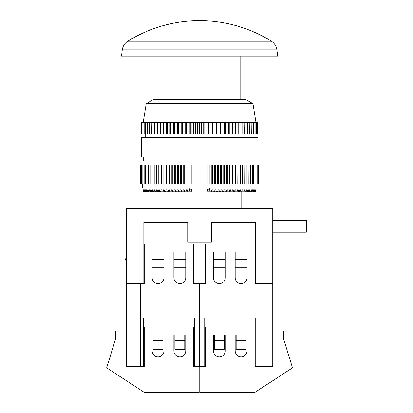 <?xml version="1.0" encoding="UTF-8"?>
<svg xmlns="http://www.w3.org/2000/svg" width="413" height="413" viewBox="0 0 413 413"><rect width="100%" height="100%" fill="white"/><g stroke="black" fill="none" stroke-linecap="round" stroke-linejoin="round"><path stroke-width="0.62" d="M254.95 283.607L255.342 283.607L255.342 222.318L211.451 222.318L211.451 242.09L187.729 242.09L187.729 222.318L143.832 222.318L143.832 283.607L144.23 283.607L144.23 244.068L193.656 244.068L193.656 283.607L199.587 283.607L199.587 366.646L199.587 283.607L205.519 283.607L205.519 244.068L254.95 244.068L254.95 283.607L258.905 283.607L258.905 366.646L254.95 366.646L255.74 366.646L255.74 318.01L204.729 318.01L204.729 366.646L193.656 366.646L193.656 327.106L144.23 327.106L144.23 366.646L143.44 366.646L144.23 366.646M213.428 277.675A5.932 5.932 0 0 0 219.36 283.607A5.932 5.932 0 0 0 225.291 277.675L225.291 251.976L213.428 251.976L213.428 277.675M235.178 251.976L235.178 277.675A5.932 5.932 0 0 0 241.109 283.607A5.932 5.932 0 0 0 247.041 277.675L247.041 251.976L235.178 251.976L235.178 259.318L247.041 259.318L247.041 251.976L235.178 251.976M258.905 366.646L272.745 366.646L258.905 366.646M205.519 366.646L204.729 366.646L205.519 366.646L205.519 327.106L254.95 327.106L254.95 366.646M255.342 283.607L272.745 283.607L272.745 331.061L283.617 331.061L283.617 338.97L292.512 367.833L254.95 392.35L199.985 392.35L199.985 366.646M246.05 340.777L246.05 349.248L236.164 349.248L236.164 335.015L246.05 335.015L246.05 340.777L236.164 340.777M224.305 340.777L224.305 349.248L214.419 349.248L214.419 335.015L224.305 335.015L224.305 340.777L214.419 340.777M272.745 331.061L272.745 366.646M214.419 335.015L213.428 335.015L213.428 350.828A5.932 5.932 0 0 0 219.36 356.76A5.932 5.932 0 0 0 225.291 350.828L225.291 335.015L224.305 335.015M246.05 335.015L247.041 335.015L247.041 350.828A5.932 5.932 0 0 1 241.109 356.76A5.932 5.932 0 0 1 235.178 350.828L235.178 335.015L236.164 335.015M144.23 283.607L140.275 283.607L140.275 366.646L126.435 366.646L143.44 366.646L143.44 318.01L194.451 318.01L194.451 366.646L193.656 366.646M272.745 283.607L272.745 208.477L126.435 208.477L126.435 331.061L115.563 331.061L115.563 338.97L106.662 367.833L144.23 392.35L199.195 392.35L199.195 366.646M126.435 331.061L126.435 366.646M184.761 335.015L185.752 335.015L185.752 350.828A5.932 5.932 0 0 1 179.82 356.76A5.932 5.932 0 0 1 173.888 350.828L173.888 335.015L174.875 335.015L174.875 340.777L184.761 340.777L184.761 335.015L174.875 335.015M153.125 335.015L152.139 335.015L152.139 350.828A5.932 5.932 0 0 0 158.071 356.76A5.932 5.932 0 0 0 164.002 350.828L164.002 335.015L153.125 335.015L153.125 340.777L163.011 340.777L163.011 335.015M153.125 340.777L153.125 349.248L163.011 349.248L163.011 340.777M174.875 340.777L174.875 349.248L184.761 349.248L184.761 340.777M185.752 277.675A5.932 5.932 0 0 1 179.82 283.607A5.932 5.932 0 0 1 173.888 277.675L173.888 251.976L185.752 251.976L185.752 277.675M164.002 251.976L164.002 277.675A5.932 5.932 0 0 1 158.071 283.607A5.932 5.932 0 0 1 152.139 277.675L152.139 251.976L164.002 251.976L164.002 259.318L152.139 259.318L152.139 251.976L164.002 251.976M199.587 41.223L271.408 41.223A135.645 135.645 0 0 0 127.772 41.223L199.587 41.223M199.587 56.24L277.686 56.24L276.901 49.839L122.279 49.839L121.494 56.24L199.587 56.24M256.927 183.961L256.927 187.915L256.127 187.915L255.941 191.869L255.59 189.892L255.26 191.869L254.955 191.869L254.816 189.892L254.398 191.869L254.031 191.869L253.861 189.892L253.551 189.892L253.37 191.869L252.937 191.869L252.741 189.892L252.379 189.892L252.173 191.869L251.672 191.869L251.45 189.892L251.042 189.892L250.805 191.869L250.247 191.869L249.999 189.892L249.54 189.892L249.282 191.869L248.662 191.869L248.389 189.892L247.888 189.892L247.599 191.869L246.922 191.869L246.623 189.892L246.076 189.892L245.766 191.869L245.033 191.869L244.708 189.892L244.124 189.892L243.789 191.869L243.004 191.869L242.653 189.892L242.028 189.892L241.667 191.869L240.836 191.869L240.464 189.892L239.798 189.892L239.421 191.869L238.533 191.869L238.146 189.892L237.444 189.892L237.041 191.869L236.117 191.869L235.704 189.892L234.971 189.892L234.548 191.869L233.577 191.869L233.154 189.892L232.385 189.892L231.946 191.869L230.939 191.869L230.49 189.892L229.695 189.892L229.241 191.869L228.198 191.869L227.733 189.892L226.913 189.892L226.443 191.869L225.364 191.869L224.889 189.892L224.042 189.892L223.562 191.869L222.452 191.869L221.967 189.892L221.094 189.892L220.604 191.869L219.468 191.869L218.973 189.892L218.079 189.892L217.579 191.869L216.422 191.869L215.916 189.892L215.008 189.892L214.497 191.869L213.32 191.869L212.809 189.892L211.89 189.892L211.368 191.869L210.181 191.869L209.138 187.915L190.042 187.915L188.999 191.869L143.239 191.869L143.053 187.915L142.253 187.915L142.253 183.961M143.239 157.074L143.239 161.024L255.936 161.024L255.936 157.074M252.973 103.689L246.05 99.734L153.125 99.734L146.207 103.689L252.973 103.689L255.936 122.274M199.587 137.302L257.913 137.302L257.913 157.074L141.267 157.074L141.267 137.302L199.587 137.302M257.903 134.137L257.903 122.274M141.272 134.137L141.272 122.274L141.277 134.137L257.681 134.137M257.65 134.137L257.681 122.274M257.65 122.274L257.139 122.274L257.139 134.137M257.082 134.137L257.139 122.274M257.082 122.274L256.282 122.274L256.282 134.137M256.199 134.137L256.282 122.274M256.199 122.274L255.115 122.274L255.115 134.137M255.007 134.137L255.115 122.274M255.007 122.274L253.644 122.274L253.644 134.137M253.51 134.137L253.644 122.274M253.51 122.274L251.878 122.274L251.878 134.137M251.718 134.137L251.878 122.274M251.718 122.274L249.829 122.274L249.829 134.137M249.648 134.137L249.829 122.274M249.648 122.274L247.501 122.274L247.501 134.137M247.299 134.137L247.501 122.274M247.299 122.274L244.914 122.274L244.914 134.137M244.692 134.137L244.914 122.274M244.692 122.274L242.08 122.274L242.08 134.137M241.837 134.137L242.08 122.274M241.837 122.274L239.013 122.274L239.013 134.137M238.75 134.137L238.75 122.274L239.013 122.274M238.75 122.274L235.73 122.274L235.73 134.137M235.451 134.137L235.451 122.274L235.73 122.274M235.451 122.274L232.251 122.274L232.251 134.137M231.956 134.137L231.956 122.274L232.251 122.274M231.956 122.274L228.595 122.274L228.595 134.137M228.286 134.137L228.286 122.274L228.595 122.274M228.286 122.274L224.78 122.274L224.78 134.137M224.455 134.137L224.455 122.274L224.78 122.274M224.455 122.274L220.826 122.274L220.826 134.137M220.49 134.137L220.49 122.274L220.826 122.274M220.49 122.274L216.753 122.274L216.753 134.137M216.412 134.137L216.412 122.274L216.753 122.274M216.412 122.274L212.592 122.274L212.592 134.137M212.246 134.137L212.246 122.274L212.592 122.274M212.246 122.274L208.358 122.274L208.358 134.137M208.002 134.137L208.002 122.274L208.358 122.274M208.002 122.274L204.074 122.274L204.074 134.137M203.717 134.137L203.717 122.274L204.074 122.274M203.717 122.274L199.768 122.274L199.768 134.137M199.412 134.137L199.412 122.274L199.768 122.274M199.412 122.274L195.457 122.274L195.457 134.137M195.106 134.137L195.106 122.274L195.457 122.274M195.106 122.274L191.173 122.274L191.173 134.137M190.821 134.137L190.821 122.274L191.173 122.274M190.821 122.274L186.934 122.274L186.934 134.137M186.588 134.137L186.588 122.274L186.934 122.274M186.588 122.274L182.763 122.274L182.763 134.137M182.422 134.137L182.422 122.274L182.763 122.274M182.422 122.274L178.684 122.274L178.684 134.137M178.354 134.137L178.354 122.274L178.684 122.274M178.354 122.274L174.72 122.274L174.72 134.137M174.4 134.137L174.4 122.274L174.72 122.274M174.4 122.274L170.894 122.274L170.894 134.137M170.584 134.137L170.584 122.274L170.894 122.274M170.584 122.274L167.224 122.274L167.224 134.137M166.924 134.137L166.924 122.274L167.224 122.274M166.924 122.274L163.729 122.274L163.729 134.137M163.445 134.137L163.445 122.274L163.729 122.274M163.445 122.274L160.43 122.274L160.43 134.137M160.167 134.137L160.167 122.274L160.43 122.274M160.167 122.274L157.343 122.274L157.343 134.137M157.1 134.137L157.343 122.274M154.488 134.137L154.488 122.274L151.881 122.274L151.881 134.137M154.261 134.137L154.261 122.274M157.1 122.274L154.488 122.274M151.674 134.137L151.881 122.274M149.532 134.137L149.532 122.274L147.456 122.274L147.456 134.137M149.351 134.137L149.351 122.274M151.674 122.274L149.532 122.274M147.302 134.137L147.456 122.274M145.67 134.137L145.67 122.274L144.173 122.274L144.173 134.137M145.536 134.137L145.536 122.274M147.302 122.274L145.67 122.274M144.065 134.137L144.173 122.274M142.981 134.137L142.981 122.274L142.098 122.274L142.098 134.137M142.898 134.137L142.898 122.274M144.065 122.274L142.981 122.274M142.041 134.137L142.098 122.274M141.53 134.137L141.277 122.274M141.499 134.137L141.499 122.274M142.041 122.274L141.53 122.274M160.115 134.137L160.115 122.274M163.192 134.137L163.192 122.274M166.47 134.137L166.47 122.274M169.924 134.137L169.924 122.274M173.543 134.137L173.543 122.274M177.306 134.137L177.306 122.274M181.188 134.137L181.188 122.274M185.174 134.137L185.174 122.274M189.237 134.137L189.237 122.274M193.356 134.137L193.356 122.274M197.507 134.137L197.507 122.274M201.673 134.137L201.673 122.274M205.824 134.137L205.824 122.274M209.943 134.137L209.943 122.274M214.006 134.137L214.006 122.274M217.992 134.137L217.992 122.274M221.874 134.137L221.874 122.274M225.632 134.137L225.632 122.274M229.251 134.137L229.251 122.274M232.71 134.137L232.71 122.274M235.988 134.137L235.988 122.274M239.065 134.137L239.065 122.274M206.944 187.915L207.465 189.892L209.659 189.892M210.181 191.869L207.987 191.869L207.465 189.892M211.368 191.869L213.32 191.869M214.497 191.869L216.422 191.869M217.579 191.869L219.468 191.869M220.604 191.869L222.452 191.869M223.562 191.869L225.364 191.869M226.443 191.869L228.198 191.869M229.241 191.869L230.939 191.869M231.946 191.869L233.577 191.869M234.548 191.869L236.117 191.869M237.041 191.869L238.533 191.869M239.421 191.869L240.836 191.869M241.667 191.869L243.004 191.869M243.789 191.869L245.033 191.869M245.766 191.869L246.922 191.869M247.599 191.869L248.662 191.869M249.282 191.869L250.247 191.869M250.805 191.869L251.672 191.869M252.173 191.869L252.937 191.869M253.37 191.869L254.031 191.869M254.398 191.869L254.955 191.869M255.26 191.869L255.704 191.869M199.587 187.915L192.236 187.915L191.193 191.869L188.999 191.869M211.239 183.961L211.239 164.978L211.079 183.961L214.326 183.961L214.486 164.978L214.326 183.961M188.096 164.978L187.936 183.961L188.096 164.978L207.961 164.978L207.961 183.961L211.079 183.961M214.486 183.961L217.522 183.961L217.522 164.978L217.522 183.961M217.682 183.961L220.666 183.961L220.666 164.978L220.666 183.961M220.821 183.961L223.743 183.961L223.743 164.978L223.743 183.961M223.892 183.961L226.742 183.961L226.742 164.978L226.742 183.961M226.887 183.961L229.654 183.961L229.654 164.978L229.654 183.961M229.793 183.961L232.473 183.961L232.473 164.978L232.473 183.961M232.612 183.961L235.188 183.961L235.188 164.978L235.188 183.961M237.795 164.978L235.338 164.978L235.338 183.961L237.795 183.961L237.919 164.978L237.795 183.961M240.397 183.961L240.397 164.978L240.278 183.961L242.632 183.961L242.632 164.978L242.632 183.961M237.919 183.961L240.278 183.961M244.961 183.961L244.961 164.978L244.852 183.961L246.933 183.961L246.933 164.978L246.933 183.961M242.746 183.961L244.852 183.961M248.951 183.961L248.951 164.978L248.863 183.961L250.634 183.961L250.634 164.978L250.634 183.961M247.031 183.961L248.863 183.961M252.322 183.961L252.322 164.978L252.25 183.961L253.696 183.961L253.696 164.978L253.696 183.961M250.717 183.961L252.25 183.961M255.033 183.961L255.033 164.978L254.976 183.961L256.075 183.961L256.075 164.978L256.075 183.961M253.763 183.961L254.976 183.961M257.046 183.961L257.046 164.978L257.005 183.961L257.748 183.961L257.748 164.978L257.748 183.961M256.127 183.961L257.005 183.961M258.905 164.978L258.311 164.978L258.311 183.961L258.905 183.961L258.905 164.978M257.779 183.961L258.311 183.961M140.869 183.961L140.869 164.978L140.275 164.978L140.275 183.961L141.401 183.961L141.401 164.978L141.401 183.961M141.432 183.961L142.134 183.961L142.134 164.978L142.134 183.961M142.175 183.961L143.053 183.961L143.053 164.978L143.053 183.961M143.099 183.961L144.147 183.961L144.147 164.978L144.147 183.961M144.204 183.961L145.417 183.961L145.417 164.978L145.417 183.961M145.484 183.961L146.852 183.961L146.852 164.978L146.852 183.961M146.93 183.961L148.458 183.961L148.458 164.978L148.458 183.961M148.546 183.961L150.229 183.961L150.229 164.978L150.229 183.961M150.317 183.961L152.149 183.961L152.149 164.978L152.149 183.961M152.247 183.961L154.219 183.961L154.219 164.978L154.219 183.961M154.323 183.961L156.434 183.961L156.434 164.978L156.434 183.961M156.542 183.961L158.783 183.961L158.783 164.978L158.783 183.961M158.902 183.961L161.261 183.961L161.261 164.978L161.261 183.961M161.385 183.961L163.858 183.961L163.858 164.978L163.858 183.961M163.987 183.961L166.568 183.961L166.568 164.978L166.568 183.961M166.702 183.961L169.382 183.961L169.382 164.978L169.382 183.961M169.526 183.961L172.293 183.961L172.293 164.978L172.293 183.961M172.438 183.961L175.288 183.961L175.288 164.978L175.288 183.961M175.437 183.961L178.359 183.961L178.359 164.978L178.359 183.961M178.514 183.961L181.498 183.961L181.498 164.978L181.498 183.961M181.653 183.961L184.694 183.961L184.694 164.978L184.694 183.961M184.854 183.961L187.936 183.961M188.096 183.961L191.219 183.961L191.219 164.978M140.869 164.978L141.401 164.978M141.432 164.978L142.134 164.978M142.175 164.978L143.053 164.978M143.099 164.978L144.147 164.978M144.204 164.978L145.417 164.978M145.484 164.978L146.852 164.978M146.93 164.978L148.458 164.978M148.546 164.978L150.229 164.978M150.317 164.978L152.149 164.978M152.247 164.978L154.219 164.978M154.323 164.978L156.434 164.978M156.542 164.978L158.783 164.978M158.902 164.978L161.261 164.978M161.385 164.978L163.858 164.978M163.987 164.978L166.568 164.978M166.702 164.978L169.382 164.978M169.526 164.978L172.293 164.978M172.438 164.978L175.288 164.978M175.437 164.978L178.359 164.978M178.514 164.978L181.498 164.978M181.653 164.978L184.694 164.978M184.854 164.978L187.936 164.978M207.961 164.978L211.079 164.978M211.239 164.978L214.326 164.978M214.486 164.978L217.522 164.978M217.682 164.978L220.666 164.978M220.821 164.978L223.743 164.978M223.892 164.978L226.742 164.978M226.887 164.978L229.654 164.978M229.793 164.978L232.473 164.978M232.612 164.978L235.188 164.978M237.919 164.978L240.278 164.978M240.397 164.978L242.632 164.978M242.746 164.978L244.852 164.978M244.961 164.978L246.933 164.978M247.031 164.978L248.863 164.978M248.951 164.978L250.634 164.978M250.717 164.978L252.25 164.978M252.322 164.978L253.696 164.978M253.763 164.978L254.976 164.978M255.033 164.978L256.075 164.978M256.127 164.978L257.005 164.978M257.046 164.978L257.748 164.978M257.779 164.978L258.311 164.978M207.961 183.961L191.219 183.961M143.476 191.869L143.59 189.892M143.92 191.869L143.796 189.892M144.225 191.869L144.627 189.892L144.364 189.892M144.777 191.869L144.627 189.892M145.149 191.869L145.314 189.892L145.629 189.892L145.314 189.892M145.81 191.869L145.629 189.892M146.243 191.869L146.439 189.892L146.801 189.892L146.439 189.892M147.007 191.869L146.801 189.892M147.503 191.869L147.73 189.892L148.138 189.892L147.73 189.892M148.37 191.869L148.138 189.892M148.933 191.869L149.181 189.892L149.635 189.892L149.181 189.892M149.898 191.869L149.635 189.892M150.518 191.869L150.791 189.892L151.292 189.892L150.791 189.892M151.581 191.869L151.292 189.892M152.258 191.869L152.557 189.892L153.104 189.892L152.557 189.892M153.414 191.869L153.104 189.892M154.147 191.869L154.467 189.892L155.056 189.892L154.467 189.892M155.391 191.869L155.056 189.892M156.176 191.869L156.522 189.892L157.152 189.892L156.522 189.892M157.508 191.869L157.152 189.892M158.344 191.869L158.716 189.892L159.382 189.892L158.716 189.892M159.759 191.869L159.382 189.892M160.642 191.869L161.034 189.892L161.736 189.892L161.034 189.892M162.133 191.869L161.736 189.892M163.063 191.869L163.476 189.892L164.209 189.892L163.476 189.892M164.627 191.869L164.209 189.892M165.598 191.869L166.026 189.892L166.795 189.892L166.026 189.892M167.229 191.869L166.795 189.892M168.241 191.869L168.685 189.892L169.485 189.892L168.685 189.892M169.934 191.869L169.485 189.892M170.982 191.869L171.441 189.892L172.267 189.892L171.441 189.892M172.732 191.869L172.267 189.892M173.816 191.869L174.286 189.892L175.138 189.892L174.286 189.892M175.618 191.869L175.138 189.892M176.728 191.869L177.213 189.892L178.086 189.892L177.213 189.892M178.576 191.869L178.086 189.892M179.712 191.869L180.207 189.892L181.095 189.892L180.207 189.892M181.601 191.869L181.095 189.892M182.758 191.869L183.264 189.892L184.167 189.892L183.264 189.892M184.678 191.869L184.167 189.892M185.855 191.869L186.371 189.892L187.29 189.892L186.371 189.892M187.807 191.869L187.29 189.892M189.985 164.978L189.985 183.961M186.831 164.978L186.831 183.961M183.718 164.978L183.718 183.961M180.651 164.978L180.651 183.961M177.647 164.978L177.647 183.961M174.709 164.978L174.709 183.961M171.854 164.978L171.854 183.961M169.082 164.978L169.082 183.961M166.408 164.978L166.408 183.961M163.842 164.978L163.842 183.961M232.767 164.978L232.767 183.961M230.093 164.978L230.093 183.961M227.326 164.978L227.326 183.961M224.465 164.978L224.465 183.961M221.533 164.978L221.533 183.961M218.529 164.978L218.529 183.961M215.462 164.978L215.462 183.961M212.349 164.978L212.349 183.961M209.195 164.978L209.195 183.961M211.89 189.892L212.809 189.892M254.553 189.892L254.816 189.892M253.551 189.892L253.861 189.892M252.379 189.892L252.741 189.892M251.042 189.892L251.45 189.892M249.54 189.892L249.999 189.892M247.888 189.892L248.389 189.892M246.076 189.892L246.623 189.892M244.124 189.892L244.708 189.892M242.028 189.892L242.653 189.892M239.798 189.892L240.464 189.892M237.444 189.892L238.146 189.892M234.971 189.892L235.704 189.892M232.385 189.892L233.154 189.892M229.695 189.892L230.49 189.892M226.913 189.892L227.733 189.892M224.042 189.892L224.889 189.892M221.094 189.892L221.967 189.892M218.079 189.892L218.973 189.892M215.008 189.892L215.916 189.892M272.745 220.341L306.338 220.341L306.338 232.204L272.745 232.204M225.291 259.318L225.291 251.976L213.428 251.976L213.428 259.318L225.291 259.318M225.291 267.789L213.428 267.789M247.041 267.789L235.178 267.789M185.752 259.318L173.888 259.318L173.888 251.976L185.752 251.976L185.752 259.318M173.888 267.789L185.752 267.789M152.139 267.789L164.002 267.789M126.435 283.607L143.832 283.607M126.435 260.376L125.289 259.994L126.435 256.556M191.715 189.892L189.521 189.892M271.408 41.223C274.537 43.267 276.364 46.137 276.901 49.839M240.118 56.24L240.118 99.734M241.109 191.869L241.109 208.477M248.027 161.024L248.027 164.978M253.959 134.137L253.959 137.302M145.216 134.137L145.216 137.302M146.207 103.689L143.239 122.274M151.148 161.024L151.148 164.978M158.071 191.869L158.071 208.477M159.057 56.24L159.057 99.734M127.772 41.223C124.643 43.267 122.811 46.137 122.279 49.839"/></g></svg>

